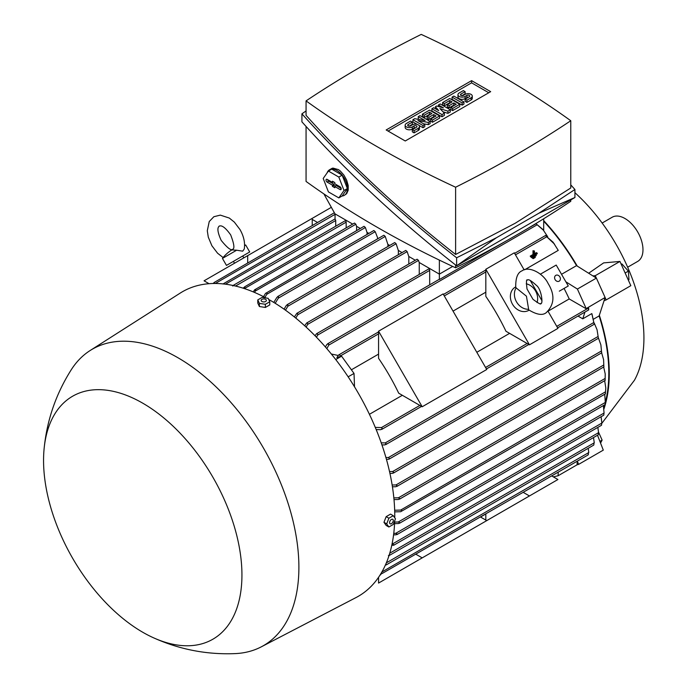 <?xml version="1.0" encoding="UTF-8"?>
<svg xmlns="http://www.w3.org/2000/svg" width="688" height="688" viewBox="0 0 688 688"><rect width="100%" height="100%" fill="white"/><g stroke="black" fill="none" stroke-linecap="round" stroke-linejoin="round"><path stroke-width="1.03" d="M536.219 255.042L536.219 255.626L532.168 257.966L532.168 257.381L536.219 255.042L535.608 254.689M531.222 257.226L532.168 257.966M531.557 257.028L532.168 257.381M534.447 254.775L537.233 253.167L537.233 253.752L531.153 257.26L531.153 256.676L533.94 255.067L533.94 251.266L534.447 250.974L534.447 254.775M534.447 253.683L536.279 252.625L537.233 253.167M534.447 250.974L532.994 250.724L532.994 254.526L530.207 256.125L531.153 257.26M530.207 256.125L531.153 256.676M532.994 254.526L533.94 255.067M532.994 250.724L533.94 251.266M535.204 256.908L535.204 257.493L533.183 258.662L533.183 258.077L535.204 256.908L534.602 256.564M532.228 257.923L533.183 258.662M532.572 257.733L533.183 258.077M236.655 250.217L222.439 258.421A34.899 34.899 0 0 1 231.091 250.389L231.813 249.933L236.655 250.217L242.701 251.172L244.292 248.944C245.203 242.64 243.767 236.173 239.983 229.534L234.341 222.112L229.293 218.053L220.323 215.12L213.856 216.72L209.247 221.519L207.294 230.747L208.292 237.162L211.895 245.754L217.571 253.21L223.118 257.561M233.438 261.371L249.71 251.971L226.464 265.396L233.438 261.371L234.513 263.229M244.593 245.633L245.685 244.997L244.593 245.633M209.057 283.697L204.061 280.816L247.689 255.626L247.689 262.79M312.232 225.526L312.232 218.363L247.689 255.626M603.961 408.921A153.028 88.348 -120 0 0 599.343 315.276L599.128 315.93A152.358 87.961 60 0 1 605.302 402.471L604.726 394.258M604.657 404.819A152.358 87.961 60 0 1 603.789 407.649M599.128 315.93L593.606 319.12M381.221 442.823L385.263 442.917L386.338 443.932L384.609 444.938L381.978 444.869M605.81 388.023L605.38 393.536L605.81 388.023L604.666 380.696M381.281 573.912L379.664 575.65M485.823 520.085L485.823 513.979L480.534 517.032L486.743 520.618L378.563 583.071L378.563 577.292M415.991 554.296L422.191 557.882M551.724 475.933L557.925 479.519L485.823 521.143M523.25 492.376L529.45 495.953M317.521 222.473L312.232 219.412M312.232 218.363L331.341 207.329M386.346 562.853L594.277 442.805L593.495 437.568M385.813 564.1L386.166 564.943L593.727 445.11M386.338 564.495L385.263 565.123M558.243 472.174L558.097 475.761L553.333 476.861M577.223 461.209L577.086 464.804L558.097 475.761M588.653 273.239L603.643 262.893L619.94 261.431L595.266 275.682L592.884 275.897L596.393 278.098L605.105 297.491L599.343 315.276M561.537 274.297L576.535 265.637L577.241 266.075A153.028 88.348 -120 0 0 543.683 220.599M601.837 423.335L634.448 380.232A134.237 77.503 -120 0 0 574.927 192.692M577.241 266.075L592.884 275.897M543.718 230.463L536.064 223.781L542.927 229.525L547.674 236.672M554.571 244.171L545.687 235.76L553.1 242.21L558.252 250.372A152.358 87.961 60 0 1 558.26 250.372L524.849 269.653M485.823 292.185L453.039 311.114M378.563 354.114L351.396 369.8M369.422 414.296L402.342 395.29M476.81 352.29L509.602 333.362M548.62 310.838L569.217 298.945A152.358 87.961 -120 0 0 564.065 288.418M543.683 221.192A152.358 87.961 60 0 1 576.535 265.637M540.355 274.202L556.205 265.061L568.279 285.984L559.318 291.162M505.964 331.263A152.358 87.961 -120 0 0 485.823 296.382L485.823 269.266L529.45 344.826L505.964 331.263M398.705 393.192A152.358 87.961 -120 0 0 378.563 358.31L378.563 331.186L422.191 406.754L398.705 393.192M485.823 269.266L514.306 252.823L524.144 269.868M530.242 280.437L541.989 300.776M548.087 311.337L557.925 328.382L529.45 344.826M378.563 331.186L443.115 293.922L486.743 369.49L422.191 406.754M529.081 310.168L528.711 310.374A13.425 10.956 -120 0 1 512.508 304.234A13.425 10.956 -120 0 1 515.286 287.128L515.656 286.913M528.625 309.265L528.539 309.755C536.649 314.726 542.54 315.697 546.229 312.662L546.229 312.662C554.459 304.578 555.087 294.851 548.112 283.482C542.978 272.749 528.487 265.817 522.072 270.814L522.072 270.814C517.6 272.491 515.493 278.09 515.742 287.593L526.44 296.184L528.625 309.265A13.425 10.956 -120 0 1 516.533 301.912A13.425 10.956 -120 0 1 516.206 287.765M526.234 283.809A13.425 10.956 -120 0 1 537.053 302.557M532.976 299.306L527.017 288.969C526.191 281.848 526.329 278.898 527.438 280.111L527.438 280.111C528.281 278.898 531.239 280.635 536.339 285.314C541.637 289.149 543.21 304.75 540.863 303.365C541.361 304.93 538.73 303.58 532.976 299.306M378.563 331.9L338.694 354.922L336.862 357.631L341.583 356.195L354.028 373.438L354.518 386.811M354.028 373.438L348.154 376.826M331.332 354.01L338.075 355.447M341.583 356.195L335.753 359.566M325.424 347.001L326.705 344.645L328.434 343.647L328.787 345.092L326.843 348.635M543.683 218.758L543.683 230.42M592.007 314.089L594.2 324.272L591.818 313.59L582.762 318.819L578.006 316.076M605.105 297.491L586.047 308.663L569.217 298.945M587.939 307.57L588.687 309.91L588.687 308.267L587.939 307.57L586.047 308.663M584.946 312.077L582.762 318.819M565.88 281.822L577.404 289.055L586.116 308.456M596.393 278.098L577.404 289.055M376.388 430.077L377.205 429.604M375.278 427.403L381.419 427.592L382.408 428.667L380.602 429.708L376.173 429.553M536.038 223.738L523.723 230.85M506.798 240.619L439.365 279.552A1.006 0.585 -120 0 0 438.91 279.526L327.497 343.854M439.365 260.098L439.365 279.552M335.056 213.899L335.056 219.326A1.006 0.585 -120 0 1 335.718 220.53L225.458 284.187M335.718 226.214L335.718 220.53M346.159 227.857L346.159 222.172A1.006 0.585 -120 0 0 344.946 220.891L233.352 285.314L234.006 285.701M419.25 274.435L419.25 262.506M429.69 284.849L429.69 270.393A1.006 0.585 -120 0 0 428.469 269.111L316.514 333.749L317.409 333.577L317.675 335.065L316.471 337.232M315.061 335.778L316.514 333.749M304.707 325.794L306.624 323.016L417.134 259.213L418.51 260.408L419.198 262.481L439.365 274.125L452.695 266.428M306.624 323.016L307.493 322.861L307.656 324.409L306.117 327.084M243.139 288.177L244.842 286.69L244.524 288.625M244.842 286.69L354.492 223.05L355.868 224.236L356.556 226.309L360.288 228.468M356.599 230.6L356.599 226.335M253.313 291.918L254.543 289.863L255.893 289.08L254.706 292.503M255.893 289.08L364.021 226.318L365.397 227.504L366.996 232.338L368.837 233.395M367.039 234.436L367.039 232.363M263.53 296.674L265.516 293.389L266.97 292.546L266.798 294.292L264.932 297.397M266.97 292.546L373.851 230.506L375.227 231.693L377.944 238.659M377.48 238.925L377.48 238.392M273.79 302.428L276.911 297.336L278.485 296.425L278.33 298.162L275.191 303.288M277.72 296.519L383.87 235.244L385.246 236.431L387.877 244.395L389.718 245.453M387.92 246.493L387.92 244.421M284.067 309.179L286.26 305.524L287.851 304.603L287.816 306.272L285.477 310.176M232.725 286.019L233.886 285.348M394.637 522.063L398.266 521.994L399.857 522.717L399.461 523.284L605.105 404.561M399.857 522.717L398.404 523.559L394.568 523.637M605.122 404.277L605.302 402.394M605.156 404.191L605.345 401.826M392.143 484.988L395.97 484.954L397.329 485.814L395.703 486.751L392.427 486.777M603.582 359.6L603.858 366.575L603.582 359.6L601.639 352.858M600.882 344.877L601.622 352.523L600.882 344.877L598.508 338.221M389.52 471.547L392.607 471.555L393.871 472.467L392.22 473.421L389.933 473.413M381.866 572.012L588.782 452.549L588.197 448.301M381.393 572.846L382.408 573.345L380.756 573.912M382.408 573.345L588.102 454.931M588.18 454.845L588.55 452.377M587.973 454.665L588.403 454.415M597.055 329.733L598.345 337.971L597.055 329.733L594.226 323.068M385.916 457.511L388.393 457.546L389.554 458.518L388.952 459.206L386.467 459.455M593.821 444.99L594.054 442.659M389.761 553.204L598.586 432.64L597.846 427.386M389.305 554.691L389.322 555.448L598.164 434.876M389.554 554.975L388.393 555.637M598.259 434.713L598.397 432.52M392.031 544.113L393.871 544.81L393.579 545.317L601.493 425.279M392.22 544.113L601.845 423.086L601.114 416.73M393.871 544.81L391.73 545.541M601.57 425.072L601.708 422.982M394.663 510.229L400.683 510.075L402.256 510.814L400.674 511.717L394.714 511.872M402.256 510.814L605.431 393.846M393.76 533.363L395.703 533.338L397.329 534.043L396.985 534.585L603.78 415.182M395.703 533.338L604.064 413.041L603.367 405.559M397.329 534.043L395.97 534.825L393.579 534.86M603.832 414.941L603.987 412.955M605.216 373.962L605.122 380.094L605.216 373.962L603.677 367.022M393.846 497.88L398.404 497.802L399.857 498.602L398.266 499.522L394.009 499.591M408.81 264.029L408.81 256.478M294.378 316.953L296.829 313.332L405.782 250.423L407.158 251.619L408.758 256.452L415.346 260.253M296.829 313.332L297.663 313.195L297.723 314.794L295.788 318.097M398.361 254.706L398.361 250.449M287.059 304.724L394.731 242.554L396.107 243.75L398.318 250.423L402.059 252.582M213.082 283.499L214.398 282.347L214.329 283.482M334.351 212.755L214.398 282.347M222.946 283.989L224.03 283.37L224.107 284.015M335.056 218.922L224.03 283.37M338.694 354.922L339.7 354.681L340.13 356.083L339.476 357.244M352.695 224.082L334.961 213.839L323.893 193.913M570.773 199.898L570.773 201.3A1111.636 641.801 180 0 1 515.303 235.76A1111.636 641.801 180 0 1 455.611 267.787A962.744 555.835 180 0 1 306.065 181.443L306.065 126.454M455.611 265L455.611 267.787M574.927 189.484L574.927 197.508L456.634 265.8C399.461 221.046 347.896 173.066 301.92 121.853L301.92 113.83C347.896 165.043 399.461 213.022 456.634 257.776L496.538 237.67L538.91 213.203L574.927 189.484L570.773 184.874M306.065 110.94L301.92 113.83M306.065 100.887L306.065 115.335C350.45 164.862 400.296 211.242 455.611 254.465L515.303 223.187L570.773 187.979L570.773 120.735A962.744 555.835 0 0 0 421.228 34.4A1111.636 641.801 0 0 0 361.535 66.426A1111.636 641.801 0 0 0 306.065 100.887A962.744 555.835 0 0 0 455.611 187.222A1111.636 641.801 0 0 0 515.303 155.204A1111.636 641.801 0 0 0 570.773 120.735M455.611 187.222L455.611 254.465M496.538 237.67L456.634 265.8L456.634 257.776M574.927 197.508L538.91 213.203M327.041 173.006A14.766 8.523 60 0 1 327.892 171.303A14.766 8.523 60 0 1 329.552 169.764L331.453 168.672A14.766 8.523 -120 0 1 332.983 168.096L338.47 169.618L340.362 171.063L343.983 175.208L346.692 180.204L348.205 185.562L348.205 190.206L346.692 193.655L344.318 195.34A14.766 8.523 60 0 1 342.065 196.02M329.552 169.764A14.766 8.523 60 0 1 336.939 170.504A14.766 8.523 60 0 1 346.589 183.515A14.766 8.523 60 0 1 344.318 195.34M342.142 175.148L331.728 169.136L328.408 171.054L323.205 178.459L328.408 191.883L338.823 197.895L342.142 195.977L347.354 188.564L342.142 175.148L338.823 177.065L328.408 171.054M338.823 197.895L344.026 190.481L347.354 188.564M344.026 190.481L338.823 177.065M340.027 186.801A1.677 0.972 60 0 1 341.102 188.228A1.677 0.972 60 0 1 340.921 189.587A1.677 0.972 60 0 1 340.027 189.544L334.807 186.525L334.807 187.738L332.433 186.362L332.433 185.158L327.213 182.148A1.677 0.972 60 0 1 326.095 180.609A1.677 0.972 60 0 1 326.439 179.293A1.677 0.972 60 0 1 327.213 179.405L332.433 182.415L332.433 181.211L334.807 182.587L334.807 183.791L340.027 186.801M332.433 182.415L333.723 181.959M327.626 179.645A1.471 0.843 -120 0 0 328.632 181.15L334.007 184.246L334.007 185.459L335.228 186.164M332.433 185.158L334.007 184.246M332.433 186.362L334.007 185.459M334.807 186.525L336.079 185.45L341.145 188.374M386.166 129.963L471.598 80.642L490.673 91.659L405.249 140.98L386.166 129.963M471.598 80.642L471.598 82.835L488.772 92.76M388.066 131.064L471.598 82.835M430.112 121.432L428.332 122.455L417.951 120.572L424.78 124.511L423 125.543L412.912 119.721L414.692 118.689L425.072 120.572L418.252 116.633L420.033 115.61L430.112 121.432L430.112 123.625L428.332 124.648L423.49 123.771M424.78 124.511L424.78 126.704L423 127.736L418.966 125.405M417.298 124.442L412.912 121.914L412.912 119.721M419.534 119.566L418.252 118.826L418.252 116.633M450.287 109.788L447.914 111.155L439.907 108.584L444.353 113.21L441.98 114.578L431.892 108.756L433.672 107.732L438.72 110.639L435.452 106.7L436.639 106.021L443.459 107.904L438.419 104.989L440.2 103.965L450.287 109.788L450.287 111.981L447.914 113.348L442.952 111.757M444.353 113.21L444.353 115.403L441.98 116.771L431.892 110.949L431.892 108.756M463.927 104.103L462.147 105.126L452.068 99.304L452.068 97.111L453.848 96.088L463.927 101.91L463.927 104.103M465.114 91.633L460.96 94.032A1.677 0.972 0 0 0 460.47 94.712A1.677 0.972 0 0 0 461.51 95.606A1.677 0.972 0 0 0 463.334 95.4L465.114 94.376A4.197 2.425 0 0 1 469.689 93.843A4.197 2.425 0 0 1 472.278 96.088A4.197 2.425 0 0 1 471.048 97.799L466.894 100.199L465.114 99.167L469.268 96.767A1.677 0.972 0 0 0 469.758 96.088A1.677 0.972 0 0 0 468.726 95.193A1.677 0.972 0 0 0 466.894 95.4L465.114 96.423A4.197 2.425 0 0 1 460.547 96.956A4.197 2.425 0 0 1 457.959 94.712A4.197 2.425 0 0 1 459.18 93L463.334 90.601L465.114 91.633L465.114 93.826L461.915 95.675M472.278 96.088L472.278 98.281A4.197 2.425 180 0 1 471.048 99.992L466.894 102.383L465.114 101.36L465.114 99.167M468.322 97.318A1.677 0.972 0 0 0 466.894 97.593L465.114 98.616A4.197 2.425 180 0 1 460.547 99.141A4.197 2.425 180 0 1 457.959 96.905L457.959 94.712M459.773 106.494L452.661 110.605L450.881 109.581L450.881 107.388L456.221 104.301L453.848 102.933L453.848 105.126L449.101 107.87L447.32 106.838L447.32 104.645L452.068 101.91L449.694 100.534L449.694 102.727L444.353 105.814L442.573 104.782L442.573 102.589L449.694 98.479L459.773 104.301L459.773 106.494M454.321 105.402L453.848 105.126M450.167 103.002L449.694 102.727M439.606 118.138L432.485 122.249L430.705 121.226L430.705 119.033L436.046 115.954L433.672 114.578L433.672 116.771L428.925 119.514L427.145 118.482L427.145 116.289L431.892 113.554L429.518 112.178L429.518 114.371L424.186 117.459L422.406 116.427L422.406 114.234L429.518 110.132L439.606 115.954L439.606 118.138M434.145 117.046L433.672 116.771M430 114.647L429.518 114.371M412.318 122.111L408.165 124.511A1.677 0.972 0 0 0 407.674 125.199A1.677 0.972 0 0 0 408.706 126.093A1.677 0.972 0 0 0 410.538 125.887L412.318 124.855A4.197 2.425 0 0 1 416.885 124.33A4.197 2.425 0 0 1 419.482 126.566A4.197 2.425 0 0 1 418.252 128.278L414.099 130.677L412.318 129.654L416.472 127.254A1.677 0.972 0 0 0 416.962 126.566A1.677 0.972 0 0 0 415.922 125.672A1.677 0.972 0 0 0 414.099 125.887L412.318 126.91A4.197 2.425 0 0 1 407.743 127.435A4.197 2.425 0 0 1 405.155 125.199A4.197 2.425 0 0 1 406.384 123.487L410.538 121.088L412.318 122.111L412.318 124.304L409.111 126.153M419.482 126.566L419.482 128.759A4.197 2.425 180 0 1 418.252 130.471L414.099 132.87L412.318 131.847L412.318 129.654M415.518 127.805A1.677 0.972 0 0 0 414.099 128.071L412.318 129.103A4.197 2.425 180 0 1 407.743 129.628A4.197 2.425 180 0 1 405.155 127.392L405.155 125.199M428.332 122.455L428.332 124.648M423 125.543L423 127.736M441.98 114.578L441.98 116.771M447.914 111.155L447.914 113.348M438.419 104.989L438.419 106.511M435.452 106.7L435.452 108.756M463.927 101.91L462.147 102.933L462.147 105.126M462.147 102.933L452.068 97.111M466.894 100.199L466.894 102.383M459.773 104.301L452.661 108.412L452.661 110.605M452.661 108.412L450.881 107.388M449.694 100.534L444.353 103.621L444.353 105.814M444.353 103.621L442.573 102.589M453.848 102.933L449.101 105.677L449.101 107.87M449.101 105.677L447.32 104.645M439.606 115.954L432.485 120.056L432.485 122.249M432.485 120.056L430.705 119.033M429.518 112.178L424.186 115.266L424.186 117.459M424.186 115.266L422.406 114.234M433.672 114.578L428.925 117.321L428.925 119.514M428.925 117.321L427.145 116.289M414.099 130.677L414.099 132.87M559.869 276.894A3.354 2.743 -120 0 1 559.172 281.168A3.354 2.743 -120 0 1 555.121 279.629A3.354 2.743 -120 0 1 555.818 275.355A3.354 2.743 -120 0 1 559.869 276.894M394.749 517.729A175.853 101.523 -120 0 0 270.41 300.424A175.853 101.523 -120 0 0 268.733 299.469M265.774 297.852A175.853 101.523 -120 0 0 180.282 293.054L90.145 350.519A171.149 98.814 -120 0 0 71.389 369.551C55.977 393.828 46.879 420.273 44.092 448.894A140.275 80.986 -120 0 0 142.743 632.255A140.275 80.986 -120 0 0 153.02 637.57A140.275 80.986 -120 0 0 241.806 568.967A140.275 80.986 -120 0 0 142.743 403.177A140.275 80.986 -120 0 0 44.092 448.894M153.02 637.57C179.19 649.463 206.649 654.804 235.382 653.6A171.149 98.814 -120 0 0 261.242 646.866L356.074 597.537A175.853 101.523 -120 0 0 394.671 521.1M261.242 646.866A171.149 98.814 -120 0 0 290.259 510.487A171.149 98.814 -120 0 0 177.865 357.691A171.149 98.814 -120 0 0 90.145 350.519M257.776 299.908L257.776 303.064L259.385 306.521L265.37 307.45L269.756 304.913L269.756 301.765L265.37 304.294L259.385 303.374L257.776 299.908L262.162 297.379L268.157 298.308L269.756 301.765M259.385 306.521L259.385 303.374M265.611 299.357A2.606 1.505 0 0 0 261.922 299.357A2.606 1.505 0 0 0 261.922 301.49A2.606 1.505 0 0 0 265.611 301.49A2.606 1.505 0 0 0 265.611 299.357M265.37 307.45L265.37 304.294M393.269 515.699L390.543 514.117L386.157 516.654L383.964 522.304L386.157 525.417L388.883 526.991L386.69 523.878L388.883 518.227L393.269 515.699L395.462 518.812L393.269 524.462L388.883 526.991M383.964 522.304L386.69 523.878M386.157 516.654L388.883 518.227M393.278 520.489A2.606 1.505 120 0 0 391.438 519.423A2.606 1.505 120 0 0 389.589 522.613A2.606 1.505 120 0 0 391.438 523.68A2.606 1.505 120 0 0 393.278 520.489M596.333 278.064L595.266 275.682M604.047 300.751L606.154 299.925L605.087 297.551M577.086 464.735L578.608 464.383L577.352 461.132M578.608 464.383L603.29 450.133L597.519 435.246M599.893 441.386L602.12 440.105L598.569 432.202M600.555 443.072L602.12 440.105M606.154 299.925L630.836 285.675L619.94 261.431M621.238 264.312L621.909 263.925L621.144 264.097M625.134 272.99L628.359 271.124L621.909 263.925M628.316 280.068L628.987 279.681L628.359 271.124M627.654 267.211L637.69 261.414A25.508 14.723 -120 0 0 641.603 240.972A25.508 14.723 -120 0 0 624.936 218.5A25.508 14.723 -120 0 0 612.182 217.236L602.146 223.032M537.139 224.795L328.787 345.092M587.973 308.344L556.764 326.361M527.12 343.475L485.573 367.461M419.861 405.404L381.419 427.592M429.69 270.393L317.675 335.065M418.51 260.408L307.656 324.409M355.868 224.236L244.618 288.47M365.397 227.504L255.695 290.835M375.227 231.693L266.798 294.292M385.246 236.431L278.33 298.153M346.159 222.172L235.52 286.053M605.294 402.463L398.266 521.994M603.789 364.967L395.97 484.954M601.458 350.975L392.607 471.555M598.078 336.484L388.393 457.546M593.615 322.62L385.263 442.917M605.535 391.807L400.683 510.075M605.156 378.434L398.404 497.802M407.158 251.619L297.723 314.794M396.107 243.75L287.816 306.272M335.056 214.338L215.284 283.482M546.676 236.827L515.467 254.844M485.823 271.958L444.285 295.943M378.563 333.886L340.13 356.083M340.027 189.544L341.205 188.718M327.213 182.148L328.632 181.15M471.048 97.799L471.048 99.992M460.96 94.032L460.96 95.4M465.114 96.423L465.114 98.616M466.894 95.4L466.894 97.593M418.252 128.278L418.252 130.471M408.165 124.511L408.165 125.887M412.318 126.91L412.318 129.103M414.099 125.887L414.099 128.071M221.192 240.387C227.281 247.878 231.099 250.836 232.647 249.271C234.789 248.712 234.126 243.922 230.686 234.909C222.215 223.032 219.696 226.438 219.231 226.017C219.352 226.636 215.146 227.109 221.192 240.387M244.601 245.16A34.899 34.899 0 0 1 245.685 244.997L249.71 251.971M222.439 258.421L226.464 265.396M242.735 256.005L243.81 257.862M603.978 366.85L396.787 486.468M601.776 352.772L393.295 473.138M598.526 338.212L388.952 459.206M594.2 324.272L385.693 444.654M588.687 309.91L557.615 327.849M528.831 344.473L486.433 368.949M421.572 406.393L381.702 429.415M605.208 380.387L399.358 499.23M545.679 235.416L514.607 253.356M485.823 269.98L443.425 294.455"/></g></svg>
